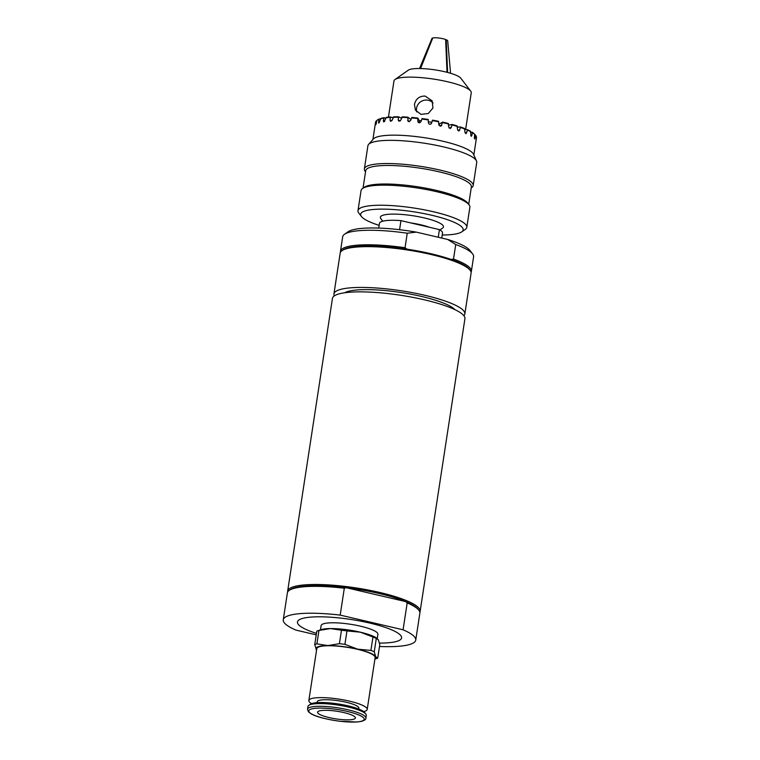 <?xml version="1.0" encoding="UTF-8"?>
<svg xmlns="http://www.w3.org/2000/svg" width="760" height="760" viewBox="0 0 760 760"><rect width="100%" height="100%" fill="white"/><g stroke="black" fill="none" stroke-linecap="round" stroke-linejoin="round"><path stroke-width="1.14" d="M355.272 717.355A19.142 3.847 8.7 0 1 355.404 717.972A19.142 3.847 8.7 0 1 337.354 719.093A19.142 3.847 8.7 0 1 317.69 712.804A19.142 3.847 8.7 0 1 317.556 712.186A19.142 3.847 8.7 0 1 335.597 711.065A19.142 3.847 8.7 0 1 355.272 717.355M330.486 628.567A30.314 6.09 -171.3 0 0 320.872 629.707L317.69 630.809A33.507 6.735 8.7 0 1 318.953 630.448L330.486 628.567L341.468 630.249A33.507 6.735 8.7 0 1 346.969 630.914L360.24 632.168A30.314 6.09 -171.3 0 0 330.486 628.567M377.473 638.704L376.903 638.276A30.314 6.09 -171.3 0 0 360.24 632.168L372.96 636.994A33.507 6.735 8.7 0 1 376.305 638.39L378.309 639.739L379.781 644.651L377.72 658.075L375.715 656.735A30.314 6.09 8.7 0 1 374.927 658.958M357.637 649.163A30.314 6.09 8.7 0 1 375.715 656.735L374.243 651.814A33.507 6.735 -171.3 0 0 370.909 650.417L357.637 649.163L344.907 644.347A33.507 6.735 -171.3 0 0 339.416 643.682L327.883 645.563A30.314 6.09 8.7 0 1 357.637 649.163M316.569 650.028A30.314 6.09 8.7 0 1 316.207 649.515A30.314 6.09 8.7 0 1 327.883 645.563L316.901 643.872A33.507 6.735 -171.3 0 0 314.744 644.603L316.569 650.066M363.669 711.597A29.517 5.928 -171.3 0 0 367.203 709.441L375.136 657.59A29.517 5.928 -171.3 0 0 374.927 656.64A29.517 5.928 -171.3 0 0 344.603 646.94A29.517 5.928 -171.3 0 0 316.777 648.66L308.845 700.511A29.517 5.928 -171.3 0 0 309.054 701.461A29.517 5.928 -171.3 0 0 311.572 703.627M314.744 644.603L316.797 631.18A33.507 6.735 8.7 0 1 317.69 630.809M374.908 659.11L376.827 658.445A33.507 6.735 -171.3 0 0 377.72 658.075M316.901 643.872L318.953 630.448M341.468 630.249L339.416 643.682M344.907 644.347L346.969 630.914M372.96 636.994L370.909 650.417M374.243 651.814L376.305 638.39M317.072 702.658L317.205 701.793A21.062 4.228 8.7 0 1 338.666 700.796A21.062 4.228 8.7 0 1 358.844 708.158L358.71 709.023M365.873 718.114L366.291 715.407A29.517 5.928 -171.3 0 0 366.082 714.457A29.517 5.928 -171.3 0 0 365.854 714.115L364.638 712.528A28.044 5.633 -171.3 0 0 338.181 703.95A28.044 5.633 -171.3 0 0 310.374 704.225L308.74 705.375A29.517 5.928 -171.3 0 0 307.933 706.486L307.524 709.184L308.351 711.692L310.84 713.659C315.941 716.689 325.641 719.226 339.938 721.269L356.849 722L361.37 721.392C364.658 720.385 366.159 719.292 365.873 718.114A29.517 5.928 -171.3 0 0 365.665 717.164A29.517 5.928 -171.3 0 0 335.341 707.465A29.517 5.928 -171.3 0 0 307.524 709.184M365.854 714.115A29.517 5.928 -171.3 0 0 338.01 705.081A29.517 5.928 -171.3 0 0 308.74 705.375M320.463 629.85L321.119 625.603A28.718 5.766 8.7 0 1 348.184 623.931A28.718 5.766 8.7 0 1 377.691 633.365A28.718 5.766 8.7 0 1 377.891 634.296L377.245 638.533M367.203 709.441A29.517 5.928 -171.3 0 0 366.994 708.491A29.517 5.928 -171.3 0 0 336.67 698.792A29.517 5.928 -171.3 0 0 308.845 700.511M419.843 612.246A67.013 13.461 -171.3 0 0 420.147 611.353L464.92 318.725A67.013 13.461 -171.3 0 0 455.278 309.814A67.013 13.461 -171.3 0 0 381.757 292.942A67.013 13.461 -171.3 0 0 332.443 298.452L287.66 591.081A67.013 13.461 -171.3 0 0 287.679 592.031M341.981 250.667L343.045 249.916A65.255 13.11 8.7 0 1 346.332 248.358A65.255 13.11 8.7 0 1 407.141 249.185A65.255 13.11 8.7 0 1 451.108 259.454A65.255 13.11 8.7 0 1 469.319 269.24L470.108 270.275A66.215 13.3 -171.3 0 0 412.955 250.876A66.215 13.3 -171.3 0 0 345.315 249.08A66.215 13.3 -171.3 0 0 341.981 250.667A66.215 13.3 -171.3 0 0 340.176 253.147L333.934 293.94A66.215 13.3 -171.3 0 0 334.315 295.906M340.48 252.244A66.215 13.3 8.7 0 1 340.461 251.294A66.215 13.3 8.7 0 1 405.033 247.731L407.141 249.185M463.894 315.733A66.215 13.3 -171.3 0 0 464.844 313.966L471.086 273.182A66.215 13.3 -171.3 0 0 470.108 270.275M451.108 259.454L453.511 259.055A66.215 13.3 8.7 0 1 471.371 271.329A66.215 13.3 8.7 0 1 471.067 272.232M405.033 247.731L407.246 233.206A66.215 13.3 -171.3 0 0 344.489 234.289A66.215 13.3 -171.3 0 0 342.684 236.768L340.461 251.294M464.844 313.966A66.215 13.3 -171.3 0 0 413.383 292.866A66.215 13.3 -171.3 0 0 339.074 289.864A66.215 13.3 -171.3 0 0 333.934 293.94M407.246 233.206L416.299 232.123L447.63 239.438L455.734 244.53L453.511 259.055M471.371 271.329L473.594 256.804A66.215 13.3 -171.3 0 0 472.615 253.897A66.215 13.3 -171.3 0 0 455.734 244.53M472.615 253.897L469.974 250.458A63.023 12.663 -171.3 0 0 447.63 239.438M454.917 309.633A57.437 11.543 -171.3 0 0 421.515 296.447A57.437 11.543 -171.3 0 0 344.707 292.771M416.299 232.123A63.023 12.663 -171.3 0 0 348.033 231.8L344.489 234.289M379.497 646.484A67.013 13.461 -171.3 0 0 415.748 640.082A67.013 13.461 -171.3 0 0 403.075 629.793L340.195 615.106A67.013 13.461 -171.3 0 0 283.262 619.818A67.013 13.461 -171.3 0 0 295.944 630.106L316.236 634.847M415.748 640.082L419.862 613.206A67.013 13.461 -171.3 0 0 418.874 610.261L418.076 609.225A66.053 13.271 -171.3 0 0 405.602 601.578A66.053 13.271 -171.3 0 0 346.18 587.698A66.053 13.271 -171.3 0 0 293.598 588.088A66.053 13.271 -171.3 0 0 290.263 589.674L289.209 590.415A67.013 13.461 -171.3 0 0 287.375 592.933L283.262 619.818M420.147 611.353A67.013 13.461 -171.3 0 0 368.068 589.988A67.013 13.461 -171.3 0 0 292.866 586.957A67.013 13.461 -171.3 0 0 287.66 591.081M340.195 615.106L344.308 588.221L346.18 587.698L405.602 601.578L407.189 602.908L403.075 629.793M418.874 610.261A67.013 13.461 -171.3 0 0 407.189 602.908M344.308 588.221A67.013 13.461 -171.3 0 0 289.209 590.415M433.029 102.951A9.576 9.262 -29 0 0 416.736 111.919M425.125 96.064L432.164 100.861L432.943 108.043L428.26 113.534L420.964 114.352L415.435 110.153L414.456 104.462C415.824 98.809 419.387 96.016 425.125 96.064M431.005 123.966L432.535 120.156L431.471 123.291C430.188 124.773 429.153 124.602 428.374 122.778L428.231 119.444A50.416 10.127 -171.3 0 0 422.113 118.569L420.916 121.714C419.634 123.243 418.599 123.12 417.829 121.334L417.829 118.056L419.197 120.526L421.24 120.773M419.197 120.526L419.254 122.806M428.345 121.761L431.575 122.293M438.938 125.286L439.423 123.852L442.671 122.141L441.075 126.103L438.795 124.65L438.539 121.277A50.416 10.127 -171.3 0 0 432.535 120.156M438.776 123.718L439.423 123.852M417.829 118.056A50.416 10.127 -171.3 0 0 411.863 117.458L410.562 120.621L408.177 121.514L407.787 117.154A50.416 10.127 -171.3 0 0 402.24 116.869L400.872 120.052L398.876 121.182L398.212 119.995L398.544 116.784A50.416 10.127 -171.3 0 0 393.661 116.831L392.255 120.042L390.602 121.324L389.984 120.146L390.507 116.973A50.416 10.127 -171.3 0 0 386.498 117.335L383.791 121.98L383.325 120.849L384.028 117.695A50.416 10.127 -171.3 0 0 381.064 118.37L378.765 123.148L378.746 119.405L379.382 118.94A50.416 10.127 -171.3 0 0 377.644 119.852A50.416 10.127 -171.3 0 0 377.606 119.88L376.865 120.394L376.333 123.225C375.858 125.058 375.659 125.239 375.744 123.757L376.086 121.106L376.817 120.631M376.333 123.225C375.858 125.058 375.659 125.239 375.744 123.757L376.19 123.842M379.382 118.94L380.276 119.139M384.028 117.695L385.719 118.189M390.507 116.973L392.891 117.847M398.544 116.784L401.451 118.209M407.787 117.154L410.941 119.491M418.019 122.037L418.503 122.55M448.628 125.219L452.086 124.441L452.2 124.963L450.404 128.516L448.637 126.882L448.305 123.452A50.416 10.127 -171.3 0 0 442.671 122.141M457.501 127.214L460.37 126.948L460.608 127.509L458.85 131.062L457.482 129.361L457.102 125.894A50.416 10.127 -171.3 0 0 452.086 124.441M465.015 129.589L467.153 129.57L467.495 130.159L465.927 133.713L464.92 131.993L464.55 128.487A50.416 10.127 -171.3 0 0 460.37 126.948M470.82 132.116L472.577 132.8L471.285 136.363L470.307 131.109A50.416 10.127 -171.3 0 0 467.153 129.57M474.667 134.634L475.617 135.327L475.104 137.959C474.639 139.375 474.411 139.137 474.401 137.227L474.686 134.368L474.145 133.665A50.416 10.127 -171.3 0 0 472.14 132.183M474.373 137.883L475.104 137.959L474.658 138.909M475.95 136.933L476.491 137.617L476.083 140.258L476.416 136.762A51.053 10.26 -171.3 0 0 475.722 135.46A51.053 10.26 -171.3 0 0 475.617 135.327M475.95 140.239L476.026 139.612M471.209 187.995L471.684 187.653A55.043 11.058 -171.3 0 0 473.185 185.592L476.738 162.412A55.043 11.058 -171.3 0 0 476.501 160.939L473.518 154.27A51.053 10.26 -171.3 0 0 442.938 141.236A51.053 10.26 -171.3 0 0 373.416 138.947L368.572 144.428A55.043 11.058 -171.3 0 0 367.906 145.758L364.363 168.939A55.043 11.058 -171.3 0 0 365.18 171.351L365.541 171.827M448.618 124.032A51.053 10.26 -171.3 0 0 445.683 123.319A51.053 10.26 -171.3 0 0 442.652 122.635M438.738 121.818A51.053 10.26 -171.3 0 0 432.383 120.631M428.298 119.956A51.053 10.26 -171.3 0 0 421.828 119.035M417.762 118.541A51.053 10.26 -171.3 0 0 411.454 117.914M407.588 117.629A51.053 10.26 -171.3 0 0 401.726 117.325M398.212 117.249A51.053 10.26 -171.3 0 0 393.053 117.296M390.06 117.429A51.053 10.26 -171.3 0 0 385.814 117.809M383.477 118.161A51.053 10.26 -171.3 0 0 380.342 118.864M378.746 119.405A51.053 10.26 -171.3 0 0 376.931 120.346A51.053 10.26 -171.3 0 0 376.865 120.394M376.086 121.106A51.053 10.26 -171.3 0 0 375.544 122.265A51.053 10.26 -171.3 0 0 375.526 122.35M474.686 134.368A51.053 10.26 -171.3 0 0 472.577 132.8M470.839 131.784A51.053 10.26 -171.3 0 0 467.495 130.159M465.025 129.124A51.053 10.26 -171.3 0 0 460.608 127.509M457.51 126.502A51.053 10.26 -171.3 0 0 452.2 124.963M445.645 39.758L446.224 39.748L447.602 72.438M450.556 73.273L447.706 40.888A7.98 1.605 -171.3 0 0 446.224 39.748M465.614 129.589L471.248 92.796A39.092 7.856 -171.3 0 0 470.668 91.076L460.788 78.204A27.122 5.453 -171.3 0 0 444.828 71.754A27.122 5.453 -171.3 0 0 408.31 70.167L395.029 79.496A39.092 7.856 -171.3 0 0 393.965 80.969L388.436 117.135M420.242 68.533L432.668 38.19M447.022 72.285L445.635 39.511A7.98 1.605 -171.3 0 0 432.744 38L420.555 68.543M432.383 38.123A7.98 1.605 -171.3 0 0 431.955 38.475L419.548 68.523M470.668 91.076A39.092 7.856 -171.3 0 0 447.668 81.776A39.092 7.856 -171.3 0 0 395.029 79.496M476.501 160.939A55.043 11.058 -171.3 0 0 443.526 146.898A55.043 11.058 -171.3 0 0 368.572 144.428M473.185 185.592A55.043 11.058 -171.3 0 0 439.983 170.078A55.043 11.058 -171.3 0 0 364.363 168.939M468.711 204.335L471.371 186.893A53.447 10.735 -171.3 0 0 439.128 171.827A53.447 10.735 -171.3 0 0 365.702 170.725L363.033 188.166M442.225 235.011A51.851 10.421 -171.3 0 0 461.766 231.857L465.31 229.368A55.043 11.058 -171.3 0 0 466.801 227.306L469.88 207.214A55.043 11.058 -171.3 0 0 469.062 204.801L467.751 203.082A53.447 10.735 -171.3 0 0 436.297 190.37A53.447 10.735 -171.3 0 0 364.325 187.255L362.558 188.499A55.043 11.058 -171.3 0 0 361.057 190.57L357.979 210.653A55.043 11.058 -171.3 0 0 358.796 213.066L361.427 216.505A51.851 10.421 -171.3 0 0 379.135 225.359M469.062 204.801A55.043 11.058 -171.3 0 0 436.667 191.7A55.043 11.058 -171.3 0 0 362.558 188.499M466.801 227.306A55.043 11.058 -171.3 0 0 433.599 211.793A55.043 11.058 -171.3 0 0 357.979 210.653M461.766 231.857A51.851 10.421 -171.3 0 0 431.898 215.298A51.851 10.421 -171.3 0 0 379.943 209.142A51.851 10.421 -171.3 0 0 361.427 216.505M439.964 229.938L442.595 228.095A31.911 6.412 -171.3 0 0 424.213 217.901A31.911 6.412 -171.3 0 0 392.245 214.111A31.911 6.412 -171.3 0 0 380.845 218.642L382.802 221.189M399.579 229.7L400.966 220.628L439.423 229.615L438.254 237.243M400.966 220.628A31.911 6.412 -171.3 0 0 379.43 223.421L378.717 228.076M441.75 238.07L442.519 233.073A31.911 6.412 -171.3 0 0 439.423 229.615M364.002 718.418A28.044 5.633 -171.3 0 0 333.06 708.928A28.044 5.633 -171.3 0 0 308.959 711.74A28.044 5.633 -171.3 0 0 339.891 721.231A28.044 5.633 -171.3 0 0 364.002 718.418M316.464 633.365A52.649 10.574 8.7 0 1 297.445 622.145A52.649 10.574 8.7 0 1 301.549 618.744A52.649 10.574 8.7 0 1 382.213 626.42A52.649 10.574 8.7 0 1 379.459 643.093M378.499 122.075L379.515 122.312M383.325 120.849L384.816 121.286M389.984 120.146L391.846 120.83M398.212 119.995L400.235 120.982M407.626 120.394L409.421 121.723M441.769 125.276L439.992 126.207M451.364 127.585L449.122 128.089M459.828 130.121L457.7 130.311M466.792 132.772L465.025 132.791M471.96 135.423L470.668 135.356M429.324 227.259A25.621 5.149 -171.3 0 0 420.859 224.808A25.621 5.149 -171.3 0 0 410.761 222.917M427.937 226.927A25.393 5.101 -171.3 0 0 412.452 223.316M375.544 122.265L372.903 139.536M476.482 137.712L473.841 154.974M475.199 134.776L475.722 135.46M377.644 119.852L376.931 120.346"/></g></svg>
